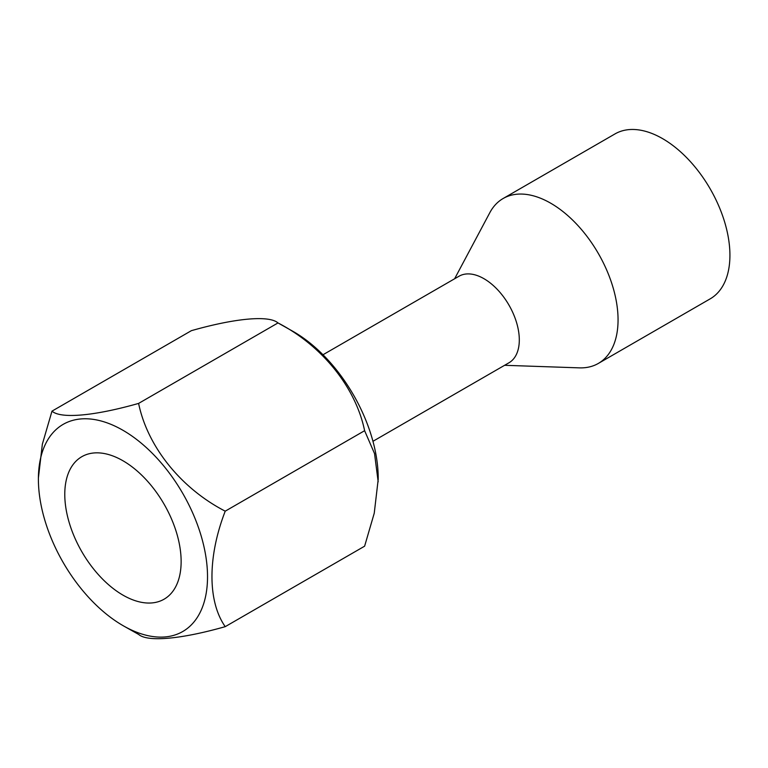 <?xml version="1.0" encoding="UTF-8"?>
<svg xmlns="http://www.w3.org/2000/svg" width="768" height="768" viewBox="0 0 768 768"><rect width="100%" height="100%" fill="white"/><g stroke="black" fill="none" stroke-linecap="round" stroke-linejoin="round"><path stroke-width="1.15" d="M322.982 354.758L458.995 276.24A49.968 28.848 60 0 1 483.974 278.707A49.968 28.848 60 0 1 516.614 322.742A49.968 28.848 60 0 1 508.963 362.784L372.95 441.302M454.627 278.755L489.811 212.698A95.213 54.97 60 0 1 503.126 198.509A95.213 54.97 60 0 1 550.733 203.222A95.213 54.97 60 0 1 612.931 287.126A95.213 54.97 60 0 1 598.339 363.427A95.213 54.97 60 0 1 579.389 367.862L504.595 365.299M503.126 198.509L614.995 133.92A95.213 54.97 60 0 1 662.602 138.643A95.213 54.97 60 0 1 724.8 222.547A95.213 54.97 60 0 1 710.208 298.838L598.339 363.427M51.984 411.149L191.376 330.672C235.2 318.202 269.04 315.043 277.997 322.934L292.627 331.171A119.587 69.043 60 0 1 293.645 331.747A119.587 69.043 60 0 1 378.202 479.395L374.246 513.197L364.618 546.182L225.226 626.659C207.552 601.488 207.533 556.79 225.226 511.171C181.402 488.592 147.562 447.014 138.605 403.411C94.781 415.882 60.941 419.05 51.984 411.149L42.355 444.173L38.4 477.946A119.587 69.043 60 0 1 122.957 430.291A119.587 69.043 60 0 1 207.523 576.173A119.587 69.043 60 0 1 123.974 626.17A119.587 69.043 60 0 1 122.957 625.584A119.587 69.043 60 0 1 38.4 477.946M138.605 634.397C147.36 642.173 180.624 639.341 225.226 626.659M122.957 460.762A82.272 47.501 -120 0 0 81.821 456.691A82.272 47.501 -120 0 0 69.206 522.614A82.272 47.501 -120 0 0 122.957 595.123A82.272 47.501 -120 0 0 164.093 599.194A82.272 47.501 -120 0 0 176.707 533.261A82.272 47.501 -120 0 0 122.957 460.762M225.226 511.171L364.618 430.694C355.661 387.091 321.821 345.514 277.997 322.934L138.605 403.411M364.618 430.694L374.534 453.562L378.173 481.814M123.974 626.17L139.104 634.694"/></g></svg>
